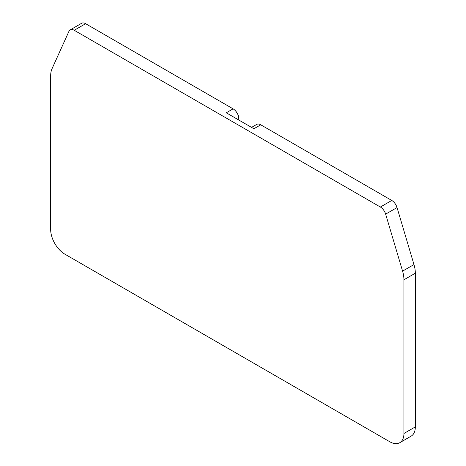 <?xml version="1.0" encoding="UTF-8"?>
<svg xmlns="http://www.w3.org/2000/svg" width="466" height="466" viewBox="0 0 466 466"><rect width="100%" height="100%" fill="white"/><g stroke="black" fill="none" stroke-linecap="round" stroke-linejoin="round"><path stroke-width="0.7" d="M380.378 207.032L74.228 30.278A8.056 4.654 60 0 0 70.197 29.876A8.056 4.654 60 0 0 68.962 31.304L52.023 68.747A25.181 14.539 60 0 0 50.666 75.83L50.666 229.522A20.143 11.633 60 0 0 64.914 254.191L389.692 441.704A20.143 11.633 60 0 0 399.764 442.7A20.143 11.633 60 0 0 403.935 433.479L403.935 279.786A25.181 14.539 60 0 0 402.583 271.136L385.644 214.133A8.056 4.654 60 0 0 380.378 207.032L391.772 200.456L260.744 124.801A8.056 4.654 60 0 0 256.714 124.405L251.547 127.387M391.772 200.456A8.056 4.654 60 0 1 397.038 207.556L413.977 264.56A25.181 14.539 60 0 1 415.334 273.21L415.334 426.897A20.143 11.633 60 0 1 411.158 436.124L399.764 442.7M70.197 29.876L81.597 23.3A8.056 4.654 60 0 1 85.622 23.702L233.105 108.846A8.056 4.654 60 0 1 238.802 118.603L238.825 120.047M260.744 124.801L253.906 128.75L226.272 112.795L233.105 108.846M237.567 119.319L238.802 118.603M403.935 279.786L415.334 273.21M403.935 433.479L415.334 426.897M402.583 271.136L413.977 264.56M385.644 214.133L397.038 207.556M74.228 30.278L85.622 23.702"/></g></svg>
